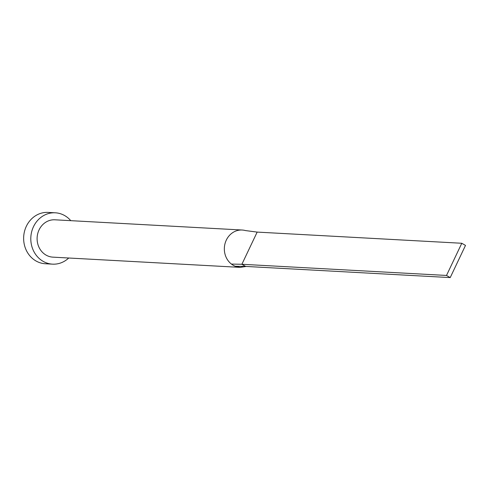 <?xml version="1.0" encoding="UTF-8"?>
<svg xmlns="http://www.w3.org/2000/svg" width="490" height="490" viewBox="0 0 490 490"><rect width="100%" height="100%" fill="white"/><g stroke="black" fill="none" stroke-linecap="round" stroke-linejoin="round"><path stroke-width="0.73" d="M461.788 243.267L446.506 275.447L450.218 277.591L465.5 245.41L461.788 243.267L257.164 232.095L245.453 230.57A18.7 16.807 93.1 0 0 242.164 230.024A18.7 16.807 93.1 0 0 225.29 242.691A18.7 16.807 93.1 0 0 231.427 264.073A18.7 16.807 93.1 0 0 233.258 265.304A18.7 16.807 93.1 0 0 235.225 266.266L240.125 267.368L246.219 266.45M242.164 230.024L54.935 219.802A18.7 16.807 93.1 0 0 37.73 233.614A18.7 16.807 93.1 0 0 46.029 255.082A18.7 16.807 93.1 0 0 52.896 257.146L240.125 267.368M70.768 220.665A25.713 23.11 93.1 0 0 64.76 215.631A25.713 23.11 93.1 0 0 55.315 212.801A25.713 23.11 93.1 0 0 31.66 231.795A25.713 23.11 93.1 0 0 43.071 261.311A25.713 23.11 93.1 0 0 52.51 264.147A25.713 23.11 93.1 0 0 68.735 258.01M55.315 212.801L48.155 212.409A25.713 23.11 93.1 0 0 24.5 231.403A25.713 23.11 93.1 0 0 35.905 260.919A25.713 23.11 93.1 0 0 45.35 263.755L52.51 264.147M231.427 264.073L241.882 264.275L245.594 266.419L235.225 266.266M257.164 232.095L241.882 264.275L446.506 275.447M450.218 277.591L245.594 266.419"/></g></svg>
